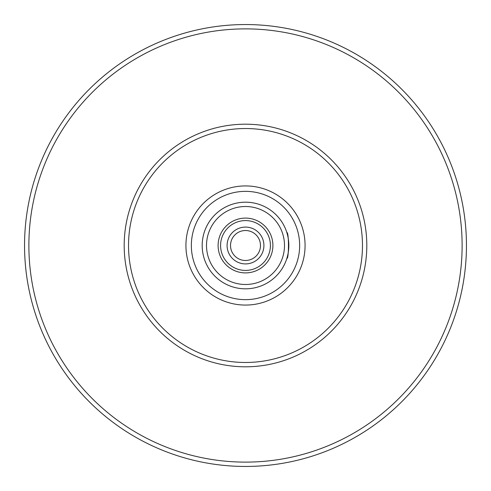 <?xml version="1.0" encoding="UTF-8"?>
<svg xmlns="http://www.w3.org/2000/svg" width="491" height="491" viewBox="0 0 491 491"><rect width="100%" height="100%" fill="white"/><g stroke="black" fill="none" stroke-linecap="round" stroke-linejoin="round"><path stroke-width="0.74" d="M245.5 305.071A59.571 59.571 0 0 0 297.092 215.715A59.571 59.571 0 0 0 193.908 215.715A59.571 59.571 0 0 0 245.5 305.071M220.588 245.5A24.912 24.912 0 0 1 257.953 223.927A24.912 24.912 0 0 1 257.953 267.073A24.912 24.912 0 0 1 220.588 245.5M218.096 245.5A27.404 27.404 0 0 1 259.199 221.766A27.404 27.404 0 0 1 259.199 269.234A27.404 27.404 0 0 1 218.096 245.5M227.088 245.5A18.413 18.413 0 0 1 254.706 229.555A18.413 18.413 0 0 1 254.706 261.445A18.413 18.413 0 0 1 227.088 245.5A18.413 18.413 0 0 1 254.706 229.555A18.413 18.413 0 0 1 254.706 261.445A18.413 18.413 0 0 1 227.088 245.5M260.482 245.5A14.982 14.982 0 0 0 245.5 230.518A14.982 14.982 0 0 0 230.518 245.5A14.982 14.982 0 0 0 245.5 260.482A14.982 14.982 0 0 0 260.482 245.5M286.83 232.501C289.009 231.697 289.009 259.303 286.83 258.499C289.009 259.303 289.009 231.697 286.83 232.501A43.325 43.325 0 0 0 202.402 249.894A43.325 43.325 0 0 0 245.5 288.825A43.325 43.325 0 0 0 283.019 223.841A43.325 43.325 0 0 0 207.981 223.841A43.325 43.325 0 0 0 245.5 288.825A43.325 43.325 0 0 0 286.83 258.499M245.5 366.808A121.308 121.308 0 0 0 350.556 184.849A121.308 121.308 0 0 0 140.444 184.849A121.308 121.308 0 0 0 245.5 366.808A121.308 121.308 0 0 0 350.556 184.849A121.308 121.308 0 0 0 140.444 184.849A121.308 121.308 0 0 0 245.5 366.808M245.5 362.475A116.975 116.975 0 0 1 144.201 187.016A116.975 116.975 0 0 1 346.799 187.016A116.975 116.975 0 0 1 245.5 362.475M245.5 284.492A38.992 38.992 0 0 1 211.731 226.007A38.992 38.992 0 0 1 279.269 226.007A38.992 38.992 0 0 1 245.5 284.492M287.131 257.505A43.325 43.325 0 0 0 287.131 233.495M245.5 466.45A220.95 220.95 0 0 0 436.849 135.025A220.95 220.95 0 0 0 54.151 135.025A220.95 220.95 0 0 0 245.5 466.45M245.5 462.117A216.617 216.617 0 0 0 433.099 137.192A216.617 216.617 0 0 0 57.901 137.192A216.617 216.617 0 0 0 245.5 462.117M245.5 299.657A54.157 54.157 0 0 0 292.397 218.421A54.157 54.157 0 0 0 198.603 218.421A54.157 54.157 0 0 0 245.5 299.657"/></g></svg>
